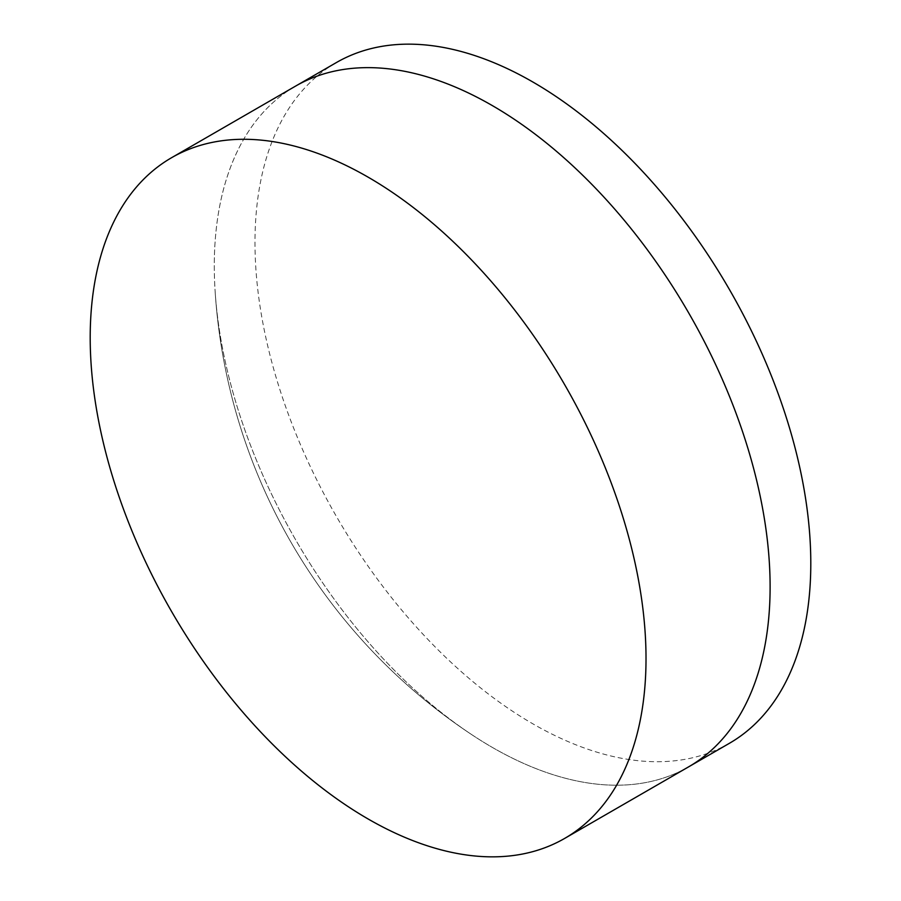 <?xml version="1.0" encoding="UTF-8"?>
<svg xmlns="http://www.w3.org/2000/svg" width="901" height="901" viewBox="0 0 901 901"><rect width="100%" height="100%" fill="white"/><g stroke="black" fill="none" stroke-linecap="round" stroke-linejoin="round"><path stroke-width="0.68" stroke-dasharray="4.5 3.38" d="M688.713 766.796A393.027 226.917 60 0 1 492.205 747.334A393.027 226.917 60 0 1 471.347 734.383A393.027 226.917 60 0 1 215.069 290.494A393.027 226.917 60 0 1 295.686 86.046A393.027 226.917 60 0 0 215.069 290.494A576.235 576.235 0 0 0 471.347 734.383A393.027 226.917 60 0 1 215.069 290.494A576.235 576.235 0 0 0 471.347 734.383A393.027 226.917 60 0 0 492.205 747.334A393.027 226.917 60 0 0 688.713 766.796M729.405 743.302A393.027 226.917 60 0 1 532.885 723.841A393.027 226.917 60 0 1 276.134 377.496A393.027 226.917 60 0 1 336.377 62.563"/><path stroke-width="1.35" d="M171.595 157.698L295.686 86.046A393.027 226.917 60 0 1 492.205 105.518A393.027 226.917 60 0 1 748.956 451.851A393.027 226.917 60 0 1 688.713 766.796L729.405 743.302A393.027 226.917 60 0 0 789.648 428.369A393.027 226.917 60 0 0 532.885 82.025A393.027 226.917 60 0 0 336.377 62.563L295.686 86.046A393.027 226.917 60 0 1 492.205 105.518A393.027 226.917 60 0 1 748.956 451.851A393.027 226.917 60 0 1 688.713 766.796L564.623 838.437A393.027 226.917 60 0 1 368.115 818.975A393.027 226.917 60 0 1 111.352 472.631A393.027 226.917 60 0 1 171.595 157.698A393.027 226.917 60 0 1 368.115 177.159A393.027 226.917 60 0 1 624.866 523.504A393.027 226.917 60 0 1 564.623 838.437"/></g></svg>
